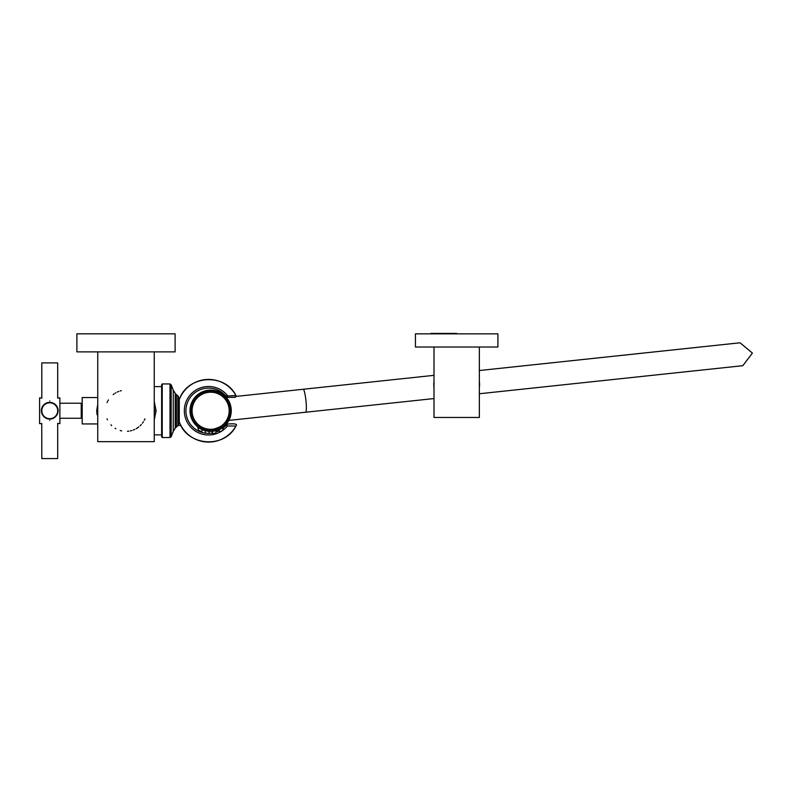 <?xml version="1.0" encoding="UTF-8"?>
<svg xmlns="http://www.w3.org/2000/svg" width="792" height="792" viewBox="0 0 792 792"><rect width="100%" height="100%" fill="white"/><g stroke="black" fill="none" stroke-linecap="round" stroke-linejoin="round"><path stroke-width="1.19" d="M175.111 333.828L76.883 333.828L76.883 351.876L175.111 351.876L175.111 333.828M97.743 351.876L97.743 441.669L154.242 441.669L154.242 351.876M154.41 410.741A28.413 28.413 0 0 0 154.242 407.682A28.413 28.413 0 0 1 154.242 413.8A28.413 28.413 0 0 0 154.41 410.741L156.103 410.741L154.242 419.899M97.584 410.741A28.413 28.413 0 0 0 97.743 413.8A28.413 28.413 0 0 1 97.743 407.682A28.413 28.413 0 0 0 97.584 410.741L96.713 410.741L97.743 404.257M121.285 390.664L120.206 390.951M118.751 391.436L117.315 392.04M115.899 392.763L115.305 393.109M114.286 393.772L113.177 394.594M108.445 399.92L107.979 400.722M107.494 401.633L107.059 402.583M127.433 431.313L128.878 431.155M130.334 430.897L131.779 430.531M133.234 430.046L134.67 429.452M136.085 428.729L137.293 427.987M137.471 427.878L138.818 426.888M140.115 425.769L141.332 424.532M142.441 423.185L143.421 421.76M144.263 420.305L144.956 418.849M107.039 418.849L107.465 419.78M110.929 424.819L111.672 425.581M115.137 428.274L115.909 428.729M120.206 430.531L121.661 430.897M96.901 413.493L97 414.196M97.119 414.84L96.713 410.741M97.743 397.544L82.2 397.544L82.2 423.938L97.743 423.938M82.2 417.137L81.249 417.137M82.2 404.356L81.249 404.356M59.885 403.217L81.249 403.217L81.249 418.265L59.885 418.265M41.748 423.393L41.808 458.578L57.687 458.578L57.687 423.354L59.885 423.631L59.885 397.851L57.687 398.128L57.687 362.904L41.808 362.904L41.808 398.128L39.6 397.851L39.6 423.631L41.372 423.631M58.113 410.741C57.499 415.84 54.707 418.631 49.748 419.117C44.778 418.631 41.986 415.84 41.372 410.741C41.986 405.643 44.778 402.861 49.748 402.376C54.707 402.861 57.499 405.643 58.113 410.741A8.375 8.375 0 0 0 47.579 402.653A8.375 8.375 0 0 0 41.521 412.295A8.375 8.375 0 0 1 41.412 411.513M49.748 420.542C60.489 423.977 60.489 423.977 49.748 420.542C39.006 423.977 39.006 423.977 49.748 420.542M50.47 419.087A8.375 8.375 0 0 0 51.203 418.988A8.375 8.375 0 0 1 50.47 419.087M51.945 418.82A8.375 8.375 0 0 0 52.698 418.572A8.375 8.375 0 0 1 51.945 418.82M52.797 418.532A8.375 8.375 0 0 0 53.46 418.245A8.375 8.375 0 0 1 52.797 418.532M57.182 414.582A8.375 8.375 0 0 0 57.46 413.998A8.375 8.375 0 0 1 57.182 414.582M57.529 413.83A8.375 8.375 0 0 0 57.786 413.068A8.375 8.375 0 0 1 57.529 413.83M57.974 412.295A8.375 8.375 0 0 0 58.083 411.513A8.375 8.375 0 0 1 57.974 412.295M49.025 419.087A8.375 8.375 0 0 1 48.292 418.988A8.375 8.375 0 0 0 49.025 419.087M47.55 418.82A8.375 8.375 0 0 1 46.787 418.572A8.375 8.375 0 0 0 47.55 418.82M46.669 418.532A8.375 8.375 0 0 1 46.025 418.245A8.375 8.375 0 0 0 46.669 418.532M42.303 414.582A8.375 8.375 0 0 1 42.026 413.988A8.375 8.375 0 0 0 42.303 414.582M41.966 413.83A8.375 8.375 0 0 1 41.699 413.068A8.375 8.375 0 0 0 41.966 413.83M49.748 400.95C60.489 397.505 60.489 397.505 49.748 400.95C39.006 397.505 39.006 397.505 49.748 400.95M57.687 410.741A7.94 7.94 0 0 1 49.748 418.681A7.94 7.94 0 0 1 41.808 410.741A7.94 7.94 0 0 1 49.748 402.801A7.94 7.94 0 0 1 57.687 410.741A7.94 7.94 0 0 0 49.748 402.801A7.94 7.94 0 0 0 41.808 410.741A7.94 7.94 0 0 0 49.748 418.681A7.94 7.94 0 0 0 57.687 410.741M154.242 401.593L156.103 410.741M161.627 384.556L161.627 436.927L162.241 437.55L162.241 383.942L161.627 384.556M178.537 410.741L178.537 424.631L177.873 425.73L177.873 395.762L178.537 396.851L178.537 410.741M179.279 421.879C187.13 446.272 224.661 448.995 235.957 425.987A31.343 31.343 180 0 1 179.279 421.879L179.279 399.604A31.343 31.343 0 0 1 235.957 395.505L225.146 396.099M225.849 424.67L225.849 425.383L227.423 425.987L226.68 424.146C234.769 423.373 237.857 423.987 235.957 425.987L227.423 425.987A24.245 24.245 0 0 1 192.04 428.482A24.245 24.245 0 0 1 192.04 393.01A24.245 24.245 0 0 1 227.423 395.505L226.68 397.337L235.471 397.188L235.957 395.505C224.661 372.488 187.13 375.21 179.279 399.604M226.68 424.146L225.849 424.146M190.011 410.741L190.011 410.741A20.622 20.622 0 0 1 210.632 390.119A20.622 20.622 0 0 1 231.254 410.751A20.622 20.622 180 0 0 210.632 390.139A20.622 20.622 180 0 0 190.011 410.751L190.011 410.751A20.622 20.622 0 0 1 190.011 410.741L190.011 410.741A20.622 20.622 180 0 0 210.632 431.373A20.622 20.622 180 0 0 231.254 410.751M210.632 391.783A18.968 18.968 180 0 0 191.664 410.751A18.968 18.968 180 0 0 210.632 429.719A18.968 18.968 180 0 0 229.601 410.751A18.968 18.968 180 0 0 210.632 391.783M202.386 429.878L201.742 431.68L198.574 430.343L201.297 431.878L202.415 429.67L197.851 427.551L198.574 430.343L197.851 427.551M209.405 431.363L208.672 433.511L209.405 431.363L204.861 430.66L205.613 433.115L204.861 430.66M208.672 433.511L205.613 433.115M211.87 431.363L216.404 430.66L215.662 433.115L212.593 433.511L211.86 431.333L212.939 433.729L215.662 433.115L212.593 433.511M218.879 429.878L223.413 427.551L222.691 430.343L219.968 431.878L218.849 429.67L219.523 431.68M222.542 430.541L219.968 431.878M433.788 384.556L433.788 384.556A22.889 22.889 0 0 1 433.996 381.487A22.889 22.889 0 0 0 433.996 387.625M479.566 384.556L479.566 384.556A22.889 22.889 180 0 0 479.358 381.487A22.889 22.889 180 0 1 479.358 387.625M433.996 347.035L433.996 417.463L479.358 417.463L479.358 347.035M415.434 347.025L497.911 347.025L497.911 333.838L415.434 333.838L415.434 347.025M415.434 333.838L497.911 333.838M456.677 333.422L430.907 333.422L456.677 333.422M171.171 384.793L171.171 436.689L173.25 431.402L173.25 390.09L171.171 384.793L169.993 383.942L169.993 437.55L162.241 437.55M176.388 426.799L176.388 394.683L175.23 393.386L175.23 428.106L177.873 425.73M225.166 425.383L225.849 425.383A22.651 22.651 0 0 1 223.314 427.928M219.196 430.749A22.651 22.651 0 0 1 215.949 432.155M212.444 433.056A22.651 22.651 0 0 1 208.712 433.392M205.643 433.204A22.651 22.651 0 0 1 188.684 399.911A22.651 22.651 0 0 1 225.849 396.099L225.849 396.841M234.877 397.337L226.68 397.337M190.427 410.751A20.206 20.206 180 0 0 210.632 430.957A20.206 20.206 180 0 0 230.838 410.751A20.206 20.206 180 0 0 210.632 390.545A20.206 20.206 180 0 0 190.427 410.751M210.632 429.313A18.553 18.553 180 0 0 229.195 410.751A18.553 18.553 180 0 0 210.632 392.198A18.553 18.553 180 0 0 192.08 410.751A18.553 18.553 180 0 0 210.632 429.313M223.483 426.878L223.413 427.551L223.483 426.878M178.25 425.423L180.922 425.492A11.543 11.514 -96.1 0 1 178.329 425.314M236.075 396.406L303.207 389.258A11.543 1.525 83.9 0 1 305.94 400.584A11.543 1.525 83.9 0 1 305.643 412.226L433.996 398.564M479.358 393.753L742.827 365.686L752.4 353.074L740.055 342.788L479.358 370.527L660.488 351.242A11.543 1.525 83.9 0 1 660.538 351.242M161.627 434.867L154.242 434.867M169.993 383.942L162.241 383.942M171.171 436.689L169.993 437.55M173.25 431.402L175.23 428.106M175.23 393.386L173.25 390.09M176.388 394.683L177.873 395.762M179.279 420.948L178.537 420.948M191.664 410.751C192.793 422.275 199.109 428.601 210.632 429.719C223.304 427.373 229.63 421.047 229.601 410.751M198.644 430.462L201.524 431.887M216.404 430.66L215.662 433.115M219.76 431.897L222.621 430.482M223.413 427.551L222.691 430.343M226.373 397.435L227.245 397.337M228.858 420.394L305.643 412.226M303.207 389.258L433.996 375.339M660.488 351.242L739.461 342.847M179.279 400.534L178.537 400.534M161.627 386.615L154.242 386.615"/></g></svg>

